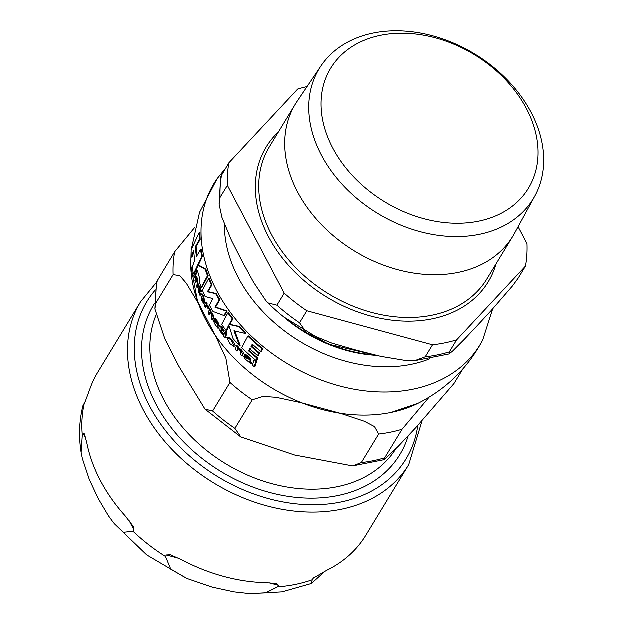 <?xml version="1.0" encoding="UTF-8"?>
<svg xmlns="http://www.w3.org/2000/svg" width="625" height="625" viewBox="0 0 625 625"><rect width="100%" height="100%" fill="white"/><g stroke="black" fill="none" stroke-linecap="round" stroke-linejoin="round"><path stroke-width="0.94" d="M207.555 275.812A156.438 116.562 -148.7 0 1 205.312 269.406L198.102 265.367L196.195 269.43L197.492 270.406A155.727 116.031 31.3 0 0 199.961 279.086L199.109 281A155.305 115.719 31.3 0 0 201.352 287.406L207.555 275.812L208.227 275.672L202.023 287.266L201.352 287.406M234.305 346.133L231.18 340.117L227.328 337.328L226.906 337.742L229.914 343.719L233.891 346.531L235.016 345.992L233.891 346.531M217.898 325.344L217.773 323.32L214.5 318.68L214.219 319.461L216.117 321.438L216.812 323.758L213.594 320.898L214.617 323.766L218.102 328.484L217.398 326.875L217.898 325.344L218.578 325.203L218.078 326.734L218.922 327.914L218.102 328.484M215.32 322.008L216 321.867L214.438 320.578L213.594 320.898M203.586 303.477L203.805 302.781L202.273 300.148L201.453 296.25A153.977 114.734 31.3 0 0 204.102 302.234L203.125 296.586L201.18 294L200.797 294.469L201.961 300.555L203.586 303.477L204.266 303.336L204.125 302.164L204.813 302L204.102 302.234M250.164 360.703L249.695 358.75L244.641 354.469L244.375 355.25L247.203 357.039L248.469 359.234L243.734 356.688L245.523 359.398L250.898 363.734L249.711 362.219L250.164 360.703L250.914 360.547L250.469 362.062L251.773 363.156L250.898 363.734M246.219 357.641L246.961 357.492L244.672 356.352L243.734 356.688M193.875 251.75L192.102 257.102L191.359 257.258L193.781 250.352A155.508 115.875 31.3 0 0 194.82 260.258L192.328 267.172A153.312 114.234 31.3 0 0 193.539 274.117L194.242 273.977L202.547 256.352A155.648 115.977 31.3 0 1 201.305 249.414L200.602 249.555L196.531 256.633A156.141 116.344 -148.7 0 1 195.477 246.734L199.539 239.656A156.438 116.562 -148.7 0 1 199.328 232.5L191.227 250.086A153.312 114.234 31.3 0 0 191.359 257.258M199.328 232.5L200.07 232.352A155.648 115.977 31.3 0 0 200.266 239.508L196.203 246.586A155.344 115.75 31.3 0 0 197.094 255.547M198.102 265.367L198.789 265.227L205.984 269.266A155.648 115.977 31.3 0 0 208.227 275.672M229.039 325.859L226.906 330.414L226.227 330.555L228.836 325.094L233.141 338.758A155.305 115.719 31.3 0 0 239.523 345.547L240.234 345.398L234.695 330.766M227.898 313.016L228.57 312.883A155.648 115.977 31.3 0 0 233.094 318.82L229.797 324.414L239.617 326.578A155.648 115.977 31.3 0 0 245.953 333.375L245.25 333.523A156.438 116.562 -148.7 0 1 238.922 326.719L229.125 324.547L232.414 318.961A156.438 116.562 -148.7 0 1 227.898 313.016L221.695 324.609A155.305 115.719 31.3 0 0 226.227 330.555M227.328 337.328L229.18 337.547L231.875 339.977C234.727 343.75 235.773 345.75 235.016 345.992M257.914 358.125L256.922 360.453L256.156 360.609L257.156 358.281L257.914 358.125A155.008 115.5 31.3 0 1 249.492 350.945L250.555 348.742M259.648 353.102L258.398 355.477L257.641 355.625L258.898 353.25L259.648 353.102A155.586 115.93 31.3 0 1 251.812 346.367L253.102 344.117M247.906 336.195L248.617 336.047A155.648 115.977 31.3 0 0 262.992 348.883L261.492 351.305L260.742 351.461L262.242 349.039A156.438 116.562 -148.7 0 1 247.906 336.195L241.758 347.773A155.305 115.719 31.3 0 0 256.156 360.609M214.5 318.68L215.18 318.539L217.133 320.758L218.453 323.18L218.578 325.203M216 321.867L216.859 322.883M202.367 298.383L203.953 301.914M201.18 294L202.391 294.094L203.797 296.445L204.813 302M196.75 280.383L196.188 282.195L195.492 282.336L196.32 279.758L197.102 281.344L197.281 284.148L196.633 286.203A153.297 114.219 31.3 0 0 197.18 287.922L197.836 285.867L196.688 278.734A154.609 115.203 -148.7 0 1 196.211 276.953L195.016 280.562A153.297 114.219 31.3 0 0 195.492 282.336M196.211 276.953L196.898 276.812A153.812 114.609 31.3 0 0 197.383 278.594L198.516 285.727L197.867 287.781L197.18 287.922M244.641 354.469L245.375 354.32L248.312 356.336L250.445 358.594L250.914 360.547M246.961 357.492L248.492 358.578M238.406 348.391L237.617 350.961L236.891 351.109L237.688 348.539L239.695 349.875L240.937 352.461L240.328 354.508A153.297 114.219 31.3 0 0 241.914 356.016L242.523 353.969L240.391 349.758L237.883 347.961L238.047 347.508A154.609 115.203 -148.7 0 1 236.531 345.945L235.375 349.547A153.297 114.219 31.3 0 0 236.891 351.109M236.531 345.945L237.242 345.805A153.812 114.609 31.3 0 0 238.766 347.367L238.602 347.82L241.109 349.609C243.016 351.797 243.727 353.203 243.25 353.82L242.648 355.867L241.914 356.016M212.555 313.492C213.867 316.32 214.234 317.789 213.672 317.914L213.008 319.969L212.328 320.109L212.992 318.055C213.547 317.984 213.172 316.516 211.883 313.633L210.234 311.664L210.906 311.531L212.555 313.492L211.883 313.633M210.234 311.664L210.398 311.211A154.609 115.203 -148.7 0 1 209.461 309.531L210.133 309.391A153.812 114.609 31.3 0 0 211.07 311.07L210.906 311.531M210.695 312.102L209.859 314.68L209.18 314.82L210.023 312.242L211.352 313.711L211.992 316.43L211.328 318.484A153.297 114.219 31.3 0 0 212.328 320.109M222.086 328.883L221.484 330.648L222.156 332.414L223.625 333.961L223.422 334.617L222.727 334.758L222.93 334.102L221.469 332.555L220.797 330.789L221.406 329.023A154.406 115.047 31.3 0 0 223.328 331.555L223.563 330.914A154.609 115.203 -148.7 0 1 221.641 328.375L221.93 327.625L219.219 326.016A154.406 115.047 31.3 0 0 220.227 327.422L219.859 330.891L222.727 334.758M219.242 325.945L219.922 325.805L222.609 327.484L222.32 328.234A153.812 114.609 31.3 0 0 224.25 330.773L223.328 331.555M200 290.242L200.008 292.844L200.828 294.523L199.945 295.32L199.07 291.141L199.672 289.367A154.406 115.047 31.3 0 0 200.703 292.086L201.617 291.305A153.812 114.609 31.3 0 1 200.594 288.578L200.883 287.828L199.25 285.938L198.539 286.148A154.406 115.047 31.3 0 0 199.062 287.656L198.43 291.18L199.945 295.32M254.234 359.812L254.992 359.656A154.359 115.016 31.3 0 0 256.797 361.125L255.047 366.586L254.273 366.742L256.031 361.281A155.156 115.609 -148.7 0 1 254.234 359.812L252.461 365.281A153.297 114.219 31.3 0 0 254.273 366.742M196.266 272.359A155.156 115.609 -148.7 0 1 195.82 270.438L196.516 270.297A154.359 115.016 31.3 0 0 196.961 272.219L195.047 277.711L194.344 277.859L196.266 272.359L196.961 272.219M224.805 332.5L225.492 332.359A153.812 114.609 31.3 0 0 226.758 333.938L225.57 337.539L224.867 337.68L226.07 334.078A154.609 115.203 -148.7 0 1 224.805 332.5L223.609 336.102A153.297 114.219 31.3 0 0 224.867 337.68M206.211 304.781L206.516 303.953A154.609 115.203 -148.7 0 1 205.687 302.281L206.359 302.141A153.812 114.609 31.3 0 0 207.188 303.82L206.883 304.641L208.5 306.242L209.391 308.617L208.719 308.75L207.828 306.375L206.211 304.781L206.883 304.641M208.719 308.75L208.023 308.516L207.305 306.547L205.898 305.68L206.547 305.547L205.969 307.422L205.289 307.562L206.141 305.398M225.391 331.195L226.711 331.609L227.023 333.031M225.813 331.109L225.125 331.25L225.688 332.602L226.617 333.117L225.125 331.25M208.695 278.719L209.359 278.586A155.648 115.977 31.3 0 0 212.078 284.891L208.117 291.734L216.438 293.648A155.648 115.977 31.3 0 0 219.922 299.805L215.703 307.156L227.258 311.117L224.633 315.492L223.961 315.625L226.586 311.25L215.039 307.289L219.258 299.938A156.438 116.562 -148.7 0 1 215.773 293.789L207.453 291.875L211.414 285.031A156.438 116.562 -148.7 0 1 208.695 278.719L202.484 290.312A155.305 115.719 31.3 0 0 205.195 296.625L212.859 298.672L209.555 305.383A155.305 115.719 31.3 0 0 213.047 311.539L223.961 315.625M211.414 285.031L212.078 284.891M207.453 291.875L208.117 291.734M215.773 293.789L216.438 293.648M219.258 299.938L219.922 299.805M215.039 307.289L215.703 307.156M226.586 311.25L227.258 311.117M206.281 304.812L206.953 304.672M206.516 303.953L207.188 303.82M205.687 302.281L204.461 305.891A153.297 114.219 31.3 0 0 205.289 307.562M226.07 334.078L226.758 333.938M195.82 270.438L193.898 275.93A153.297 114.219 31.3 0 0 194.344 277.859M256.031 361.281L256.797 361.125M200.148 294.664L200.773 294.531M200.703 292.086L201.617 291.305M200.938 291.438A154.609 115.203 -148.7 0 1 199.914 288.719L200.594 288.578M199.914 288.719L200.883 287.828M200.203 287.969L198.57 286.07M222.93 334.102L223.625 333.961M223.563 330.914L224.25 330.773M221.641 328.375L222.32 328.234M221.93 327.625L222.609 327.484M210.398 311.211L211.07 311.07M209.461 309.531L208.234 313.141A153.297 114.219 31.3 0 0 209.18 314.82M238.047 347.508L238.766 347.367M237.883 347.961L238.602 347.82M249.695 358.75L250.445 358.594M251.008 363.312L251.773 363.156M196.688 278.734L197.383 278.594M196.523 279.188L197.211 279.047M203.805 302.781L204.484 302.641M217.773 323.32L218.453 323.18M218.234 328.055L218.922 327.914M262.242 349.039L262.992 348.883M257.156 358.281A155.805 116.094 -148.7 0 1 248.766 351.094L249.492 350.945M248.766 351.094L249.828 348.891A156.141 116.344 31.3 0 0 257.641 355.625M258.898 353.25A156.375 116.516 -148.7 0 1 251.086 346.516L252.375 344.266A156.469 116.586 31.3 0 0 260.742 351.461M251.086 346.516L251.812 346.367M232.414 318.961L233.094 318.82M229.125 324.547L229.797 324.414M238.922 326.719L239.617 326.578M239.523 345.547L234.008 330.906L245.25 333.523M205.312 269.406L205.984 269.266M199.539 239.656L200.266 239.508M195.477 246.734L196.203 246.586M193.539 274.117L201.859 256.492L202.547 256.352M201.859 256.492A156.438 116.562 -148.7 0 1 200.602 249.555M156.031 315.445A137.625 102.547 31.3 0 0 195.336 440.68A137.625 102.547 31.3 0 0 337.352 486.828A137.625 102.547 31.3 0 0 395.75 449.148M301.953 402.961L276.203 397.43L263.219 396.5L252.328 399.914A159.773 119.047 -148.7 0 1 230.055 382.57L225.969 358.273L215.344 335.461M429.148 397.336L402.133 429.375A159.773 119.047 -148.7 0 1 378.75 434.156L374.586 426.703L364.422 421.359L340.461 413.398M198.352 303.266L186.422 283.367L179.875 275.734L173.211 274.75A159.773 119.047 -148.7 0 1 174.758 251.891L195.156 227.094M173.211 274.75L155.867 303.305L155.008 309.055L164.969 339.062L178.82 366.211L205.07 409.227L212.711 411.117L230.055 382.57M155 309.055L156.672 281.961L174.758 251.891M402.133 429.375L384.789 457.93L384.367 459.75L398.312 446.469L415.922 427.695L454.023 383.703L462.937 369.039M252.328 399.914L234.977 428.461L240.898 437.063L294.703 455.125L352.664 466.016L361.406 462.711L378.75 434.156M408.297 435.859A144.07 107.352 -148.7 0 1 399.938 454.703A144.07 107.352 -148.7 0 1 337.852 495.68A144.07 107.352 -148.7 0 1 156.227 404.539A144.07 107.352 -148.7 0 1 153.68 305.102A144.07 107.352 -148.7 0 1 154.797 303.312M325.266 571.172L311.5 583.602L312.289 579.883L313.547 577.938M314.086 577.43L313.203 578.383L326.789 570.422A156.875 116.891 31.3 0 0 365.898 535.391L408.812 464.758L422.07 421.094M278.586 585.453L277.68 586.953L265.602 593L249.43 593.695L233.969 591.969L212.227 587.227L187.055 578.602L170.875 569.328L165.555 556.586L166.469 555.086L170.438 554.883L181.938 559.969A156.875 116.891 31.3 0 0 266.234 582.797L276.836 583.703L278.586 585.453L269.094 582.883M133.992 529.836L133.078 531.344L123.578 532.406L113.695 522.977L108.492 515.859L98.336 498.703L89.367 479.578L82.438 458.68L81.188 452.469L82.367 435.148L83.273 433.648L84.523 433.984L86.984 443.484A156.875 116.891 31.3 0 0 100.531 480.766A156.875 116.891 31.3 0 0 125.109 515.797L133.25 526.391L133.992 529.836L128.93 520.242M156.594 282.398L140.672 301.859L97.758 372.492A156.875 116.891 31.3 0 0 90.711 386.945L85.406 401.336L82.969 405.914C79.234 421.062 78.641 436.578 81.188 452.469M321.031 66.031L297.18 101.453A127.234 94.805 31.3 0 0 295.406 104.227A127.234 94.805 31.3 0 0 321.602 224.773A127.234 94.805 31.3 0 0 458.063 272.547A127.234 94.805 31.3 0 0 512.891 236.352A127.234 94.805 31.3 0 0 514.539 233.492L534.977 196.008A125.242 93.32 -148.7 0 1 479.383 234.445A125.242 93.32 -148.7 0 1 343.602 185.891A125.242 93.32 -148.7 0 1 321.031 66.031A125.242 93.32 -148.7 0 1 474.773 54.039A125.242 93.32 -148.7 0 1 534.977 196.008M307.125 86.68A159.773 119.047 -148.7 0 0 297.766 89.148L228.945 162.93L220.773 176.734L219.156 204.242M306.758 332.992C292.539 324.453 279.641 314.461 268.047 303.016L265.844 300.625L253.617 282.336L242.32 261.688L231.461 240.313L222 217.469L219.164 204.258L220.156 197.477L227.461 185.453A159.773 119.047 -148.7 0 1 228.945 162.93M227.461 185.453L284.305 293.273L277 305.289L268.055 303.008M306.938 310.867L432.609 344.906L425.312 356.922L414.875 360.758L406.281 360.695L380.922 356.484L356.211 350.211L331.945 343.219L306.758 332.977L299.641 322.883L306.938 310.867A159.773 119.047 -148.7 0 1 284.305 293.273M456.734 339.977L525.562 266.195L518.258 278.219L512.539 286.062L491.219 310.672L477.586 325.414L464.391 339.43L452.648 351.219L449.156 354.008L449.43 352L456.734 339.977A159.773 119.047 -148.7 0 1 432.609 344.906M518.164 226.836L527.047 243.672A159.773 119.047 -148.7 0 1 525.562 266.195M380.633 35.383A115.664 86.18 31.3 0 0 332.828 148.109A115.664 86.18 31.3 0 0 478.641 221.281A115.664 86.18 31.3 0 0 526.445 108.547A115.664 86.18 31.3 0 0 380.633 35.383M492.727 309.016L482.781 340.086A155.555 115.906 -148.7 0 1 412.937 389.328A155.555 115.906 -148.7 0 1 243.539 328.219A155.555 115.906 -148.7 0 1 217.211 178.773M482.781 340.086C467.953 368.008 446.43 389.102 418.211 403.359A147.031 109.555 -148.7 0 1 391.047 412.57A147.031 109.555 -148.7 0 1 190.82 265.219L191.211 251.586M226.023 331.75L226.711 331.609M207.828 306.375L208.5 306.242M199.328 292.984L200.008 292.844M199.07 291.141L199.75 291M221.469 332.555L222.156 332.414M220.797 330.789L221.484 330.648M212.992 318.055L213.672 317.914M240.391 349.758L241.109 349.609M242.523 353.969L243.25 353.82M249.711 362.219L250.469 362.062M249.969 362.664L250.727 362.508M247.578 356.484L248.312 356.336M197.484 281.289L198.172 281.148M197.836 285.867L198.516 285.727M203.125 296.586L203.797 296.445M202.273 300.148L202.953 300.008M216.461 320.898L217.133 320.758M217.539 327.344L218.219 327.203M217.398 326.875L218.078 326.734M231.18 340.117L231.875 339.977M429.648 358.969A137.117 102.164 -148.7 0 1 411.227 364.461A137.117 102.164 -148.7 0 1 224.5 224.523M155.867 303.305A159.773 119.047 -148.7 0 1 157.414 280.438M384.789 457.93A159.773 119.047 -148.7 0 1 361.406 462.711M234.977 428.461A159.773 119.047 -148.7 0 1 212.711 411.117M179.109 558.508L166.469 555.086M85.984 438.789L83.273 433.648M277.68 586.953A156.875 116.891 31.3 0 0 312.289 579.883M133.078 531.344A156.875 116.891 31.3 0 0 165.555 556.586M84.492 402.836A156.875 116.891 31.3 0 0 82.367 435.148M417.875 425.602A151.602 112.961 -148.7 0 1 230.133 483.695A151.602 112.961 -148.7 0 1 155.461 290.016M140.672 301.859A156.875 116.891 31.3 0 0 143.438 410.133A156.875 116.891 31.3 0 0 277.945 508.594A156.875 116.891 31.3 0 0 408.812 464.758M512.891 236.352L486.906 279.117A127.234 94.805 -148.7 0 1 432.078 315.312A127.234 94.805 -148.7 0 1 295.617 267.547A127.234 94.805 -148.7 0 1 269.422 147L295.406 104.227M278.578 131.922A129.875 96.773 31.3 0 0 284.555 260.719A129.875 96.773 31.3 0 0 432.281 318.938A129.875 96.773 31.3 0 0 496.07 264.039M374.484 354.961A124.141 92.5 -148.7 0 1 307.898 333.648M283.68 316.938A123.891 92.312 31.3 0 0 376.547 355.461M449.43 352A159.773 119.047 -148.7 0 1 425.312 356.922M299.641 322.883A159.773 119.047 -148.7 0 1 277 305.289M220.156 197.477A159.773 119.047 -148.7 0 1 221.641 174.953M225.594 168.445L217.219 178.758L199.648 212.422L191.383 249.484M342.094 413.867L299.531 402.344M216.078 336.906L197.617 301.492L190.82 265.219M418.211 403.359L390.664 412.711M384.367 459.75L352.656 466.016M240.891 437.07L205.062 409.234M170.438 554.891L170.906 555.016M311.5 583.602L282.055 591.984L250.484 593.75M186.172 578.211L146.758 554.992L114.227 523.625M376.594 355.469L327.875 344.117L283.664 316.93M448.945 354.102L414.867 360.766"/></g></svg>
